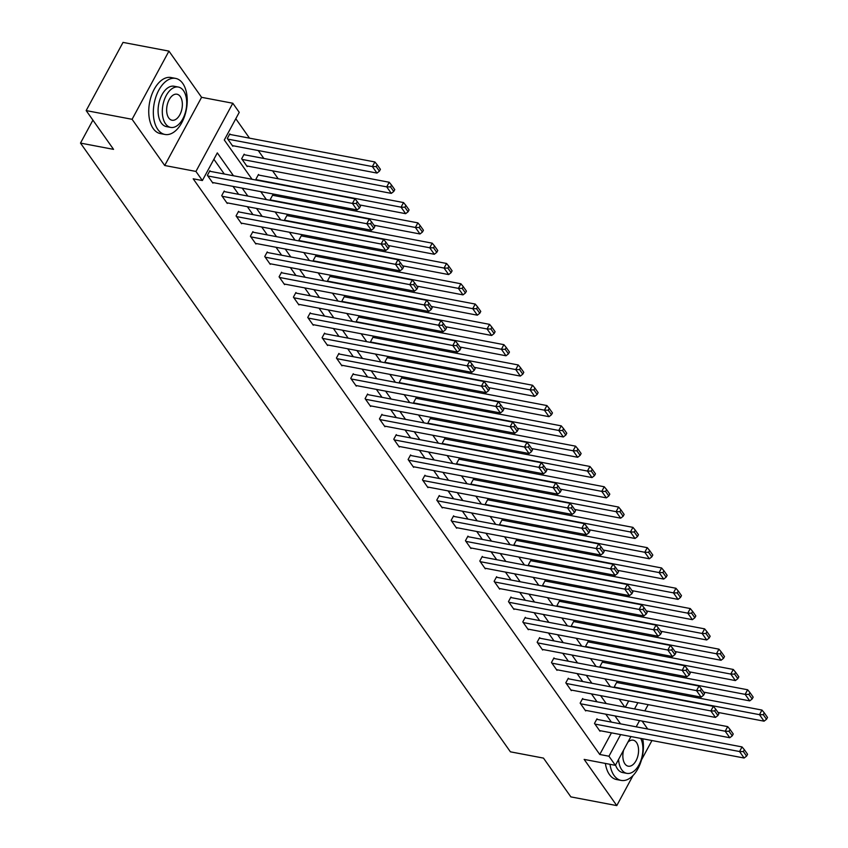 <?xml version="1.0" encoding="UTF-8"?>
<svg xmlns="http://www.w3.org/2000/svg" width="848" height="848" viewBox="0 0 848 848"><rect width="100%" height="100%" fill="white"/><g stroke="black" fill="none" stroke-linecap="round" stroke-linejoin="round"><path stroke-width="1.27" d="M647.713 729.015L642.116 721.086M630.944 736.541L615.383 765.331L584.155 759.405L616.782 805.6L570.863 796.887L543.473 758.101L510.411 751.826L80.496 143.089L113.558 149.365L86.167 110.59L123.034 42.4L168.953 51.113L132.087 119.303L164.713 165.498L195.941 171.434L232.808 103.244L239.242 112.349L224.296 139.994L252.047 179.288M164.713 165.498L201.58 97.319L168.953 51.113M201.58 97.319L232.808 103.244M636.604 686.255L635.481 684.665M622.273 665.956L621.149 664.366M607.931 645.657L606.808 644.067M593.6 625.358L592.476 623.768M579.258 605.059L578.135 603.469M564.927 584.76L563.803 583.17M550.585 564.461L549.462 562.871M536.254 544.162L535.13 542.572M521.912 523.863L520.789 522.273M507.581 503.564L506.457 501.974M493.239 483.265L492.116 481.675M478.908 462.966L477.784 461.376M464.566 442.656L463.443 441.066M450.235 422.357L449.111 420.767M435.893 402.058L434.77 400.468M421.562 381.759L420.438 380.169M407.22 361.46L406.097 359.87M392.889 341.161L391.765 339.571M378.547 320.862L377.424 319.272M364.216 300.563L363.092 298.973M349.874 280.264L348.751 278.674M335.543 259.965L334.419 258.375M321.201 239.666L320.078 238.076M306.87 219.356L305.746 217.766M292.528 199.057L291.405 197.467M278.197 178.758L272.59 170.84M263.855 158.459L258.258 150.531M249.513 138.16L235.797 118.731M616.782 805.6L633.043 775.507M641.512 759.85L651.964 740.527M86.167 110.59L132.087 119.303M92.909 120.13L80.496 143.089M625.336 707.179L628.697 700.957M230.274 134.514L229.819 133.857L227.328 138.468L232.84 146.269L233.115 145.761M244.616 154.813L244.15 154.156L241.659 158.767L247.181 166.568L247.457 166.06M258.947 175.112L258.492 174.455L256.001 179.066L256.796 180.189M273.289 195.411L272.833 194.754L270.342 199.365L271.127 200.488M287.62 215.71L287.165 215.053L284.674 219.664L285.469 220.787M301.962 236.009L301.506 235.362L299.015 239.963L299.8 241.086M316.293 256.308L315.838 255.661L313.347 260.262L314.142 261.385M330.635 276.607L330.179 275.96L327.688 280.561L328.473 281.684M344.966 296.906L344.511 296.259L342.02 300.86L342.815 301.983M359.308 317.205L358.852 316.558L356.361 321.169L357.146 322.282M373.639 337.504L373.184 336.857L370.693 341.468L371.488 342.581M387.981 357.803L387.525 357.156L385.034 361.767L385.819 362.88M402.323 378.113L401.857 377.455L399.366 382.066L400.161 383.179M416.654 398.412L416.198 397.754L413.707 402.365L414.492 403.489M430.996 418.711L430.53 418.053L428.039 422.664L428.834 423.788M445.327 439.01L444.871 438.352L442.38 442.963L443.165 444.087M459.669 459.309L459.203 458.662L456.712 463.262L457.507 464.386M474 479.608L473.544 478.961L471.053 483.561L471.838 484.685M488.342 499.907L487.876 499.26L485.385 503.86L486.18 504.984M502.673 520.206L502.217 519.559L499.726 524.159L500.511 525.283M517.015 540.505L516.549 539.858L514.058 544.469L514.853 545.582M531.346 560.804L530.89 560.157L528.399 564.768L529.184 565.881M545.688 581.103L545.222 580.456L542.731 585.067L543.526 586.18M560.019 601.402L559.563 600.755L557.072 605.366L557.857 606.479M574.361 621.711L573.895 621.054L571.404 625.665L572.199 626.789M588.692 642.01L588.236 641.353L585.745 645.964L586.53 647.088M603.034 662.309L602.568 661.652L600.077 666.263L600.872 667.387M617.365 682.608L616.909 681.951L614.418 686.562L615.213 687.686M233.465 175.759L217.321 152.894L202.375 180.539L193.185 178.801L599.759 754.476L611.461 732.842M611.376 722.114L605.769 714.186M597.034 701.815L591.438 693.887M582.703 681.506L577.096 673.588M568.361 661.207L562.765 653.289M554.02 640.908L548.423 632.99M539.688 620.609L534.092 612.68M525.347 600.31L519.75 592.381M511.015 580.011L505.419 572.082M496.674 559.712L491.077 551.783M482.342 539.413L476.746 531.484M468.001 519.114L462.404 511.185M453.669 498.815L448.073 490.886M439.328 478.516L433.731 470.587M424.996 458.217L419.4 450.288M410.655 437.907L405.058 429.989M396.323 417.608L390.727 409.69M381.982 397.309L376.385 389.38M367.65 377.01L362.054 369.081M353.309 356.711L347.712 348.782M338.977 336.412L333.381 328.483M324.636 316.113L319.039 308.184M310.304 295.814L304.708 287.885M295.963 275.515L290.366 267.586M281.631 255.216L276.035 247.287M267.29 234.917L261.693 226.988M252.958 214.618L247.362 206.689M238.617 194.309L233.02 186.39M224.285 174.01L213.876 159.276M210.346 171.37L209.891 170.713L207.4 175.324L212.912 183.136L213.187 182.617M224.688 191.669L224.222 191.012L221.731 195.623L227.253 203.435L227.529 202.926M239.019 211.968L238.564 211.322L236.073 215.922L241.585 223.734L241.86 223.225M253.361 232.267L252.895 231.621L250.404 236.221L255.926 244.033L256.202 243.524M267.692 252.566L267.237 251.92L264.746 256.52L270.258 264.332L270.533 263.823M282.034 272.865L281.568 272.219L279.077 276.819L284.599 284.631L284.875 284.122M296.365 293.164L295.91 292.518L293.419 297.129L298.931 304.93L299.206 304.421M310.707 313.463L310.241 312.817L307.75 317.428L313.272 325.229L313.548 324.72M325.038 333.762L324.583 333.116L322.092 337.727L327.604 345.528L327.879 345.019M339.38 354.072L338.914 353.415L336.423 358.026L341.945 365.827L342.221 365.318M353.711 374.371L353.256 373.714L350.765 378.325L356.277 386.126L356.552 385.617M368.053 394.67L367.597 394.013L365.096 398.624L370.618 406.436L370.894 405.916M382.384 414.969L381.929 414.312L379.438 418.923L384.95 426.735L385.225 426.215M396.726 435.268L396.27 434.621L393.779 439.222L399.291 447.034L399.567 446.525M411.057 455.567L410.602 454.92L408.111 459.521L413.623 467.333L413.898 466.824M425.399 475.866L424.943 475.219L422.452 479.82L427.964 487.632L428.24 487.123M439.73 496.165L439.275 495.518L436.784 500.119L442.296 507.931L442.571 507.422M454.072 516.464L453.616 515.817L451.125 520.418L456.637 528.23L456.913 527.721M468.403 536.763L467.948 536.116L465.457 540.727L470.969 548.529L471.244 548.02M482.745 557.062L482.289 556.415L479.798 561.026L485.31 568.828L485.586 568.319M497.076 577.361L496.621 576.714L494.13 581.325L499.642 589.127L499.917 588.618M511.418 597.67L510.962 597.013L508.471 601.624L513.983 609.426L514.259 608.917M525.76 617.969L525.294 617.312L522.803 621.923L528.315 629.725L528.59 629.216M540.091 638.268L539.635 637.611L537.144 642.222L542.656 650.034L542.932 649.515M554.433 658.567L553.967 657.91L551.476 662.521L556.988 670.333L557.263 669.814M568.764 678.866L568.308 678.22L565.817 682.82L571.329 690.632L571.605 690.124M583.106 699.165L582.64 698.519L580.149 703.119L585.661 710.931L585.936 710.423M597.437 719.464L596.981 718.818L594.49 723.418L600.002 731.23L600.278 730.722M615.383 765.331L608.949 756.225L620.641 734.591M599.759 754.476L608.949 756.225M202.375 180.539L195.941 171.434M648.19 704.656L644.819 710.878M639.562 720.599L636.201 726.821M634.516 708.928L637.887 702.706M260.781 191.659L266.378 199.587M275.123 211.958L280.72 219.886M289.454 232.257L295.051 240.185M303.796 252.556L309.393 260.484M318.127 272.855L323.724 280.783M332.469 293.154L338.066 301.082M346.8 313.453L352.397 321.381M361.142 333.752L366.739 341.68M375.473 354.061L381.07 361.979M389.815 374.36L395.412 382.278M404.146 394.659L409.743 402.588M418.488 414.958L424.085 422.887M432.819 435.257L438.416 443.186M447.161 455.556L452.758 463.485M461.492 475.855L467.089 483.784M475.834 496.154L481.431 504.083M490.165 516.453L495.762 524.382M504.507 536.752L510.104 544.681M518.838 557.051L524.435 564.98M533.18 577.35L538.777 585.279M547.511 597.66L553.108 605.578M561.853 617.959L567.45 625.877M576.184 638.258L581.781 646.187M590.526 658.557L596.123 666.486M604.857 678.856L610.454 686.785M619.199 699.155L624.796 707.084M620.556 723.853L614.959 715.924M606.214 703.554L600.617 695.625M591.883 683.255L586.286 675.326M577.541 662.956L571.944 655.027M563.21 642.657L557.613 634.728M548.868 622.358L543.271 614.429M534.537 602.059L528.94 594.13M520.195 581.76L514.598 573.831M505.864 561.45L500.267 553.532M491.522 541.151L485.925 533.233M477.191 520.852L471.594 512.923M462.849 500.553L457.252 492.624M448.518 480.254L442.921 472.325M434.176 459.955L428.579 452.026M419.845 439.656L414.248 431.727M405.503 419.357L399.906 411.428M391.172 399.058L385.575 391.129M376.83 378.759L371.233 370.83M362.499 358.46L356.902 350.531M348.157 338.161L342.56 330.232M333.826 317.852L328.229 309.933M319.484 297.553L313.887 289.634M305.153 277.254L299.545 269.325M290.811 256.955L285.214 249.026M276.48 236.656L270.872 228.727M262.138 216.357L256.541 208.428M247.807 196.058L242.199 188.129M207.855 175.971L352.45 203.425L354.941 198.824L209.615 171.232M212.456 182.479L357.04 209.933L352.45 203.425L356.277 203.478L359.488 208.025L360.485 206.191L357.273 201.633L356.277 203.478M354.941 198.824L357.273 201.633M359.488 208.025L357.04 209.933M227.783 139.114L372.378 166.568L376.978 173.077L232.384 145.623M376.205 166.611L379.416 171.169L380.413 169.324L377.201 164.777L376.205 166.611L372.378 166.568L374.869 161.957L229.543 134.366M376.978 173.077L379.416 171.169M377.201 164.777L374.869 161.957M182.733 83.39A28.535 16.377 100.8 0 0 175.6 78.398A28.535 16.377 100.8 0 0 156.043 96.449A28.535 16.377 100.8 0 0 157.823 129.468A28.535 16.377 100.8 0 0 164.957 134.461A28.535 16.377 100.8 0 0 184.525 116.409A28.535 16.377 100.8 0 0 182.733 83.39M175.6 78.398L171.01 77.518A28.535 16.377 100.8 0 0 151.442 95.58A28.535 16.377 100.8 0 0 153.234 128.589A28.535 16.377 100.8 0 0 160.367 133.592L164.957 134.461M170.671 127.412L166.441 126.617A20.543 11.787 -79.2 0 1 161.311 123.013A20.543 11.787 -79.2 0 1 160.028 99.248A20.543 11.787 -79.2 0 1 174.116 86.242L178.334 87.047A20.543 11.787 100.8 0 0 164.247 100.043A20.543 11.787 100.8 0 0 165.54 123.819A20.543 11.787 100.8 0 0 170.671 127.412A20.543 11.787 100.8 0 0 184.758 114.416A20.543 11.787 100.8 0 0 183.475 90.641A20.543 11.787 100.8 0 0 178.334 87.047M168.72 117.925A13.239 7.6 100.8 0 0 172.038 120.236A13.239 7.6 100.8 0 0 181.112 111.862A13.239 7.6 100.8 0 0 180.285 96.545A13.239 7.6 100.8 0 0 176.978 94.223A13.239 7.6 100.8 0 0 167.893 102.597A13.239 7.6 100.8 0 0 168.72 117.925M609.966 764.302A28.535 16.377 100.8 0 0 614.026 775.422A28.535 16.377 100.8 0 0 621.16 780.414A28.535 16.377 100.8 0 0 638.3 768.023A28.535 16.377 100.8 0 0 642.699 738.778M605.377 763.433A28.535 16.377 100.8 0 0 609.426 774.542A28.535 16.377 100.8 0 0 616.56 779.545L621.16 780.414M618.563 759.437A20.543 11.787 100.8 0 0 621.732 769.772A20.543 11.787 100.8 0 0 626.873 773.365L622.644 772.57A20.543 11.787 -79.2 0 1 617.514 768.966A20.543 11.787 -79.2 0 1 615.553 765.013M623.63 750.077A13.239 7.6 100.8 0 0 624.923 763.878A13.239 7.6 100.8 0 0 628.23 766.189A13.239 7.6 100.8 0 0 637.314 757.815A13.239 7.6 100.8 0 0 636.488 742.498A13.239 7.6 100.8 0 0 633.17 740.177A13.239 7.6 100.8 0 0 627.859 742.244M626.873 773.365A20.543 11.787 100.8 0 0 640.463 761.684A20.543 11.787 100.8 0 0 640.738 738.396M222.197 196.28L366.781 223.724L369.272 219.123L223.946 191.531M226.787 202.778L371.382 230.232L366.781 223.724L370.608 223.777L373.83 228.324L374.827 226.49L371.604 221.932L370.608 223.777M369.272 219.123L371.604 221.932M373.83 228.324L371.382 230.232M236.528 216.579L381.123 244.023L383.614 239.422L238.288 211.83M241.129 223.077L385.713 250.531L381.123 244.023L384.95 244.076L388.161 248.634L389.158 246.789L385.946 242.231L384.95 244.076M383.614 239.422L385.946 242.231M388.161 248.634L385.713 250.531M242.125 159.413L386.72 186.867L391.31 193.376L246.715 165.922M390.536 186.92L393.758 191.468L394.755 189.623L391.532 185.076L390.536 186.92L386.72 186.867L389.211 182.256L243.874 154.665M391.31 193.376L393.758 191.468M391.532 185.076L389.211 182.256M256.456 179.712L401.051 207.166L405.651 213.675L359.605 204.93M404.878 207.219L408.089 211.767L409.086 209.922L405.874 205.375L404.878 207.219L401.051 207.166L403.542 202.566L258.216 174.974M405.651 213.675L408.089 211.767M405.874 205.375L403.542 202.566M250.87 236.878L395.465 264.332L397.956 259.721L252.619 232.129M255.46 243.376L400.055 270.83L395.465 264.332L399.281 264.375L402.503 268.933L403.5 267.088L400.277 262.53L399.281 264.375M397.956 259.721L400.277 262.53M402.503 268.933L400.055 270.83M265.201 257.177L409.796 284.631L412.287 280.02L266.961 252.428M269.802 263.686L414.396 291.129L409.796 284.631L413.623 284.674L416.834 289.232L417.831 287.387L414.619 282.829L413.623 284.674M412.287 280.02L414.619 282.829M416.834 289.232L414.396 291.129M279.543 277.476L424.138 304.93L426.629 300.319L281.292 272.727M284.133 283.985L428.728 311.439L424.138 304.93L427.954 304.973L431.176 309.531L432.173 307.686L428.95 303.128L427.954 304.973M426.629 300.319L428.95 303.128M431.176 309.531L428.728 311.439M270.798 200.011L415.393 227.465L419.983 233.974L373.936 225.229M419.209 227.518L422.431 232.066L423.428 230.232L420.205 225.674L419.209 227.518L415.393 227.465L417.884 222.865L272.547 195.273M419.983 233.974L422.431 232.066M420.205 225.674L417.884 222.865M285.129 220.321L429.724 247.764L434.324 254.273L388.278 245.528M433.551 247.817L436.762 252.365L437.759 250.531L434.547 245.973L433.551 247.817L429.724 247.764L432.215 243.164L286.889 215.572M434.324 254.273L436.762 252.365M434.547 245.973L432.215 243.164M299.471 240.62L444.066 268.063L448.656 274.572L402.609 265.837M447.882 268.116L451.104 272.674L452.101 270.83L448.878 266.272L447.882 268.116L444.066 268.063L446.557 263.463L301.22 235.871M448.656 274.572L451.104 272.674M448.878 266.272L446.557 263.463M313.802 260.919L458.397 288.373L462.997 294.871L416.951 286.136M462.224 288.415L465.435 292.973L466.432 291.129L463.22 286.571L462.224 288.415L458.397 288.373L460.888 283.762L315.562 256.17M462.997 294.871L465.435 292.973M463.22 286.571L460.888 283.762M328.144 281.218L472.739 308.672L477.329 315.17L431.282 306.435M476.565 308.714L479.777 313.272L480.774 311.428L477.562 306.87L476.565 308.714L472.739 308.672L475.23 304.061L329.904 276.469M477.329 315.17L479.777 313.272M477.562 306.87L475.23 304.061M342.475 301.517L487.07 328.971L491.67 335.479L445.624 326.734M490.897 329.013L494.108 333.571L495.105 331.727L491.893 327.169L490.897 329.013L487.07 328.971L489.561 324.36L344.235 296.768M491.67 335.479L494.108 333.571M491.893 327.169L489.561 324.36M356.817 321.816L501.412 349.27L506.002 355.778L459.955 347.033M505.238 349.312L508.45 353.87L509.447 352.026L506.235 347.468L505.238 349.312L501.412 349.27L503.903 344.659L358.577 317.067M506.002 355.778L508.45 353.87M506.235 347.468L503.903 344.659M371.148 342.115L515.743 369.569L520.343 376.077L474.297 367.332M519.57 369.611L522.792 374.169L523.788 372.325L520.566 367.767L519.57 369.611L515.743 369.569L518.234 364.958L372.908 337.366M520.343 376.077L522.792 374.169M520.566 367.767L518.234 364.958M385.49 362.414L530.085 389.868L534.675 396.376L488.628 387.631M533.911 389.91L537.123 394.468L538.12 392.624L534.908 388.077L533.911 389.91L530.085 389.868L532.576 385.257L387.25 357.665M534.675 396.376L537.123 394.468M534.908 388.077L532.576 385.257M399.821 382.713L544.416 410.167L549.016 416.675L502.97 407.93M548.243 410.209L551.465 414.767L552.461 412.923L549.239 408.376L548.243 410.209L544.416 410.167L546.907 405.556L401.581 377.964M549.016 416.675L551.465 414.767M549.239 408.376L546.907 405.556M414.163 403.012L558.758 430.466L563.348 436.974L517.301 428.229M562.584 430.519L565.796 435.066L566.793 433.222L563.581 428.675L562.584 430.519L558.758 430.466L561.249 425.855L415.923 398.263M563.348 436.974L565.796 435.066M563.581 428.675L561.249 425.855M428.505 423.311L573.089 450.765L577.689 457.273L531.643 448.528M576.916 450.818L580.138 455.365L581.134 453.521L577.912 448.974L576.916 450.818L573.089 450.765L575.58 446.165L430.254 418.573M577.689 457.273L580.138 455.365M577.912 448.974L575.58 446.165M442.836 443.61L587.431 471.064L592.021 477.572L545.974 468.827M591.257 471.117L594.469 475.664L595.466 473.831L592.254 469.273L591.257 471.117L587.431 471.064L589.922 466.464L444.596 438.872M592.021 477.572L594.469 475.664M592.254 469.273L589.922 466.464M457.178 463.92L601.762 491.363L606.362 497.871L560.316 489.126M605.589 491.416L608.811 495.963L609.807 494.13L606.585 489.572L605.589 491.416L601.762 491.363L604.253 486.763L458.927 459.171M606.362 497.871L608.811 495.963M606.585 489.572L604.253 486.763M471.509 484.219L616.104 511.662L620.694 518.17L574.647 509.436M619.93 511.715L623.142 516.273L624.139 514.429L620.927 509.871L619.93 511.715L616.104 511.662L618.595 507.062L473.269 479.47M620.694 518.17L623.142 516.273M620.927 509.871L618.595 507.062M485.851 504.518L630.435 531.972L635.035 538.469L588.989 529.735M634.262 532.014L637.484 536.572L638.48 534.728L635.258 530.17L634.262 532.014L630.435 531.972L632.926 527.361L487.6 499.769M635.035 538.469L637.484 536.572M635.258 530.17L632.926 527.361M500.182 524.817L644.777 552.271L649.367 558.768L603.32 550.034M648.603 552.313L651.815 556.871L652.812 555.027L649.6 550.469L648.603 552.313L644.777 552.271L647.268 547.66L501.942 520.068M649.367 558.768L651.815 556.871M649.6 550.469L647.268 547.66M514.524 545.116L659.108 572.57L663.708 579.078L617.662 570.333M662.935 572.612L666.157 577.17L667.153 575.326L663.931 570.768L662.935 572.612L659.108 572.57L661.599 567.959L516.273 540.367M663.708 579.078L666.157 577.17M663.931 570.768L661.599 567.959M528.855 565.415L673.45 592.869L678.04 599.377L631.993 590.632M677.276 592.911L680.488 597.469L681.485 595.625L678.273 591.067L677.276 592.911L673.45 592.869L675.941 588.258L530.615 560.666M678.04 599.377L680.488 597.469M678.273 591.067L675.941 588.258M293.874 297.775L438.469 325.229L440.96 320.618L295.634 293.026M298.475 304.284L443.069 331.738L438.469 325.229L442.296 325.272L445.507 329.83L446.504 327.985L443.292 323.427L442.296 325.272M440.96 320.618L443.292 323.427M445.507 329.83L443.069 331.738M308.216 318.074L452.811 345.528L455.302 340.917L309.965 313.325M312.806 324.583L457.401 352.037L452.811 345.528L456.627 345.571L459.849 350.129L460.846 348.284L457.623 343.726L456.627 345.571M455.302 340.917L457.623 343.726M459.849 350.129L457.401 352.037M322.547 338.373L467.142 365.827L469.633 361.216L324.307 333.624M327.148 344.882L471.742 372.336L467.142 365.827L470.969 365.87L474.18 370.428L475.177 368.583L471.965 364.036L470.969 365.87M469.633 361.216L471.965 364.036M474.18 370.428L471.742 372.336M336.889 358.672L481.484 386.126L483.975 381.515L338.638 353.923M341.479 365.181L486.074 392.635L481.484 386.126L485.3 386.169L488.522 390.727L489.519 388.882L486.296 384.335L485.3 386.169M483.975 381.515L486.296 384.335M488.522 390.727L486.074 392.635M351.22 378.971L495.815 406.425L498.306 401.814L352.98 374.222M355.821 385.48L500.415 412.934L495.815 406.425L499.642 406.478L502.853 411.026L503.85 409.181L500.638 404.634L499.642 406.478M498.306 401.814L500.638 404.634M502.853 411.026L500.415 412.934M365.562 399.27L510.157 426.724L512.648 422.124L367.311 394.532M370.152 405.779L514.747 433.233L510.157 426.724L513.973 426.777L517.195 431.325L518.192 429.48L514.969 424.933L513.973 426.777M512.648 422.124L514.969 424.933M517.195 431.325L514.747 433.233M379.893 419.569L524.488 447.023L526.979 442.423L381.653 414.831M384.494 426.078L529.088 453.532L524.488 447.023L528.315 447.076L531.526 451.624L532.523 449.79L529.311 445.232L528.315 447.076M526.979 442.423L529.311 445.232M531.526 451.624L529.088 453.532M394.235 439.879L538.83 467.322L541.321 462.722L395.984 435.13M398.825 446.377L543.42 473.831L538.83 467.322L542.646 467.375L545.868 471.923L546.865 470.089L543.642 465.531L542.646 467.375M541.321 462.722L543.642 465.531M545.868 471.923L543.42 473.831M408.566 460.178L553.161 487.621L555.652 483.021L410.326 455.429M413.167 466.676L557.761 494.13L553.161 487.621L556.988 487.674L560.199 492.232L561.196 490.388L557.984 485.83L556.988 487.674M555.652 483.021L557.984 485.83M560.199 492.232L557.761 494.13M422.908 480.477L567.503 507.931L569.994 503.32L424.668 475.728M427.498 486.985L572.093 514.429L567.503 507.931L571.319 507.973L574.541 512.531L575.538 510.687L572.326 506.129L571.319 507.973M569.994 503.32L572.326 506.129M574.541 512.531L572.093 514.429M437.239 500.776L581.834 528.23L584.325 523.619L438.999 496.027M441.84 507.284L586.434 534.728L581.834 528.23L585.661 528.272L588.872 532.83L589.869 530.986L586.657 526.428L585.661 528.272M584.325 523.619L586.657 526.428M588.872 532.83L586.434 534.728M451.581 521.075L596.176 548.529L598.667 543.918L453.341 516.326M456.171 527.583L600.766 555.037L596.176 548.529L600.002 548.571L603.214 553.129L604.211 551.285L600.999 546.727L600.002 548.571M598.667 543.918L600.999 546.727M603.214 553.129L600.766 555.037M465.912 541.374L610.507 568.828L612.998 564.217L467.672 536.625M470.513 547.882L615.107 575.336L610.507 568.828L614.334 568.87L617.545 573.428L618.542 571.584L615.33 567.026L614.334 568.87M612.998 564.217L615.33 567.026M617.545 573.428L615.107 575.336M480.254 561.673L624.849 589.127L627.34 584.516L482.014 556.924M484.844 568.181L629.439 595.635L624.849 589.127L628.675 589.169L631.887 593.727L632.884 591.883L629.672 587.325L628.675 589.169M627.34 584.516L629.672 587.325M631.887 593.727L629.439 595.635M494.585 581.972L639.18 609.426L641.671 604.815L496.345 577.223M499.186 588.48L643.78 615.934L639.18 609.426L643.007 609.468L646.229 614.026L647.225 612.182L644.003 607.634L643.007 609.468M641.671 604.815L644.003 607.634M646.229 614.026L643.78 615.934M508.927 602.271L653.522 629.725L656.013 625.114L510.687 597.522M513.517 608.779L658.112 636.233L653.522 629.725L657.348 629.778L660.56 634.325L661.557 632.481L658.345 627.933L657.348 629.778M656.013 625.114L658.345 627.933M660.56 634.325L658.112 636.233M523.269 622.57L667.853 650.024L670.344 645.413L525.018 617.821M527.859 629.078L672.453 656.532L667.853 650.024L671.68 650.077L674.902 654.624L675.898 652.78L672.676 648.232L671.68 650.077M670.344 645.413L672.676 648.232M674.902 654.624L672.453 656.532M537.6 642.869L682.195 670.323L684.686 665.722L539.36 638.131M542.201 649.377L686.785 676.831L682.195 670.323L686.021 670.376L689.233 674.923L690.23 673.079L687.018 668.531L686.021 670.376M684.686 665.722L687.018 668.531M689.233 674.923L686.785 676.831M551.942 663.168L696.526 690.622L699.017 686.021L553.691 658.43M556.532 669.676L701.126 697.13L696.526 690.622L700.353 690.675L703.575 695.222L704.571 693.388L701.349 688.83L700.353 690.675M699.017 686.021L701.349 688.83M703.575 695.222L701.126 697.13M566.273 683.477L710.868 710.921L713.359 706.32L568.033 678.729M570.874 689.975L715.458 717.429L710.868 710.921L714.694 710.974L717.906 715.532L718.903 713.687L715.691 709.129L714.694 710.974M713.359 706.32L715.691 709.129M717.906 715.532L715.458 717.429M543.197 585.714L687.781 613.168L692.381 619.676L646.335 610.931M691.608 613.21L694.83 617.768L695.826 615.924L692.604 611.366L691.608 613.21L687.781 613.168L690.272 608.557L544.946 580.965M692.381 619.676L694.83 617.768M692.604 611.366L690.272 608.557M557.528 606.013L702.123 633.467L706.713 639.975L660.677 631.23M705.949 633.509L709.161 638.067L710.158 636.223L706.946 631.675L705.949 633.509L702.123 633.467L704.614 628.856L559.288 601.264M706.713 639.975L709.161 638.067M706.946 631.675L704.614 628.856M571.87 626.312L716.454 653.766L721.054 660.274L675.008 651.529M720.281 653.819L723.503 658.366L724.499 656.522L721.277 651.974L720.281 653.819L716.454 653.766L718.945 649.155L573.619 621.563M721.054 660.274L723.503 658.366M721.277 651.974L718.945 649.155M586.201 646.611L730.796 674.065L735.386 680.573L689.35 671.828M734.622 674.118L737.834 678.665L738.831 676.821L735.619 672.273L734.622 674.118L730.796 674.065L733.287 669.454L587.961 641.862M735.386 680.573L737.834 678.665M735.619 672.273L733.287 669.454M580.615 703.776L725.199 731.22L727.69 726.619L582.364 699.028M585.205 710.274L729.799 737.728L725.199 731.22L729.026 731.273L732.248 735.831L733.244 733.986L730.022 729.428L729.026 731.273M727.69 726.619L730.022 729.428M732.248 735.831L729.799 737.728M600.543 666.91L745.138 694.364L749.727 700.872L703.681 692.127M748.954 694.417L752.176 698.964L753.172 697.12L749.95 692.572L748.954 694.417L745.138 694.364L747.629 689.763L602.292 662.171M749.727 700.872L752.176 698.964M749.95 692.572L747.629 689.763M594.946 724.075L739.541 751.529L742.032 746.918L596.706 719.327M599.547 730.584L744.131 758.027L739.541 751.529L743.367 751.572L746.579 756.13L747.576 754.285L744.364 749.727L743.367 751.572M742.032 746.918L744.364 749.727M746.579 756.13L744.131 758.027M614.874 687.209L759.469 714.663L764.069 721.171L718.023 712.426M763.295 714.716L766.507 719.263L767.504 717.429L764.292 712.871L763.295 714.716L759.469 714.663L761.96 710.062L616.634 682.47M764.069 721.171L766.507 719.263M764.292 712.871L761.96 710.062"/></g></svg>
